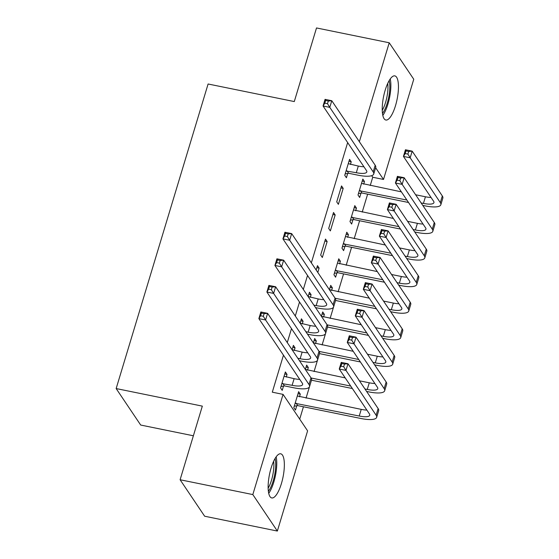 <?xml version="1.0" encoding="UTF-8"?>
<svg xmlns="http://www.w3.org/2000/svg" width="559" height="559" viewBox="0 0 559 559"><rect width="100%" height="100%" fill="white"/><g stroke="black" fill="none" stroke-linecap="round" stroke-linejoin="round"><path stroke-width="0.84" d="M271.066 468.176A22.521 6.897 -78.5 0 1 280.737 453.803A22.521 6.897 -78.5 0 1 281.415 483.563A22.521 6.897 -78.5 0 1 271.744 497.936A22.521 6.897 -78.5 0 1 271.066 468.176M385.165 90.265A22.521 6.897 -78.5 0 1 394.836 75.884A22.521 6.897 -78.5 0 1 395.513 105.644A22.521 6.897 -78.5 0 1 385.843 120.024A22.521 6.897 -78.5 0 1 385.165 90.265M299.715 419.124L303.439 406.77M306.053 398.127L309.462 386.828M314.074 371.546L317.491 360.248M322.103 344.973L325.513 333.674M330.124 318.399L333.534 307.094M338.146 291.819L343.561 273.889M346.175 265.245L351.583 247.316M354.196 238.665L359.605 220.735M362.218 212.092L367.633 194.162M370.24 185.511L372.741 177.252L383.509 179.446L375.627 167.721M307.604 430.856L277.355 531.05L252.822 494.575L283.071 394.381L307.604 430.856M252.822 494.575L180.103 479.748L204.643 516.223L277.355 531.05M193.379 435.782L140.686 425.043L116.153 388.561L208.102 83.997L294.286 101.563L316.513 27.95L389.225 42.777L413.758 79.252L383.509 179.446M306.053 367.102L308.316 367.563L306.653 365.097L305.34 369.45M308.316 367.563L307.513 370.212M292.79 347.384L295.054 347.845L293.391 345.378L292.077 349.731M295.054 347.845L294.251 350.493M322.096 313.948L324.36 314.41L322.704 311.943L321.39 316.296M324.36 314.41L323.563 317.058M308.834 294.23L311.097 294.691L309.441 292.231L308.128 296.584M311.097 294.691L310.301 297.339M338.146 260.794L340.41 261.256L338.754 258.796L333.94 274.742L335.596 277.201L336.895 272.89M340.41 261.256L339.606 263.904M325.492 239.077L320.677 255.023L322.333 257.489L327.148 241.537L325.492 239.077M354.196 207.648L356.453 208.109L354.797 205.642L349.983 221.588L351.639 224.054L352.946 219.736M356.453 208.109L355.657 210.75M341.535 185.923L336.721 201.869L338.377 204.335L343.191 188.39L341.535 185.923M372.741 177.252L371.686 175.68M347.656 142.58L311.342 262.856M307.534 275.461L303.32 289.436M299.512 302.042L295.292 316.01M291.491 328.615L287.27 342.583M283.462 355.189L272.296 392.18L283.071 394.381M348.956 161.348L351.22 161.81L349.557 159.35L344.742 175.295L346.405 177.755L347.705 173.444M351.22 161.81L350.416 164.458M362.218 181.067L364.482 181.528L362.826 179.062L358.012 195.007L359.668 197.474L360.967 193.162M364.482 181.528L363.678 184.177M333.513 212.497L328.699 228.442L330.355 230.909L335.169 214.963L333.513 212.497M346.168 234.221L348.432 234.682L346.776 232.216L341.961 248.161L343.617 250.628L344.924 246.316M348.432 234.682L347.635 237.33M316.862 267.656L319.119 268.117L317.463 265.651L316.149 270.004M319.119 268.117L317.805 272.471M330.124 287.375L332.381 287.836L330.725 285.369L329.412 289.723M332.381 287.836L331.585 290.484M300.812 320.81L303.076 321.271L301.42 318.805L300.099 323.158M303.076 321.271L302.272 323.92M314.074 340.529L316.338 340.99L314.682 338.523L313.368 342.877M316.338 340.99L315.535 343.631M284.762 373.957L287.026 374.425L285.369 371.959L280.555 387.904L282.211 390.371L283.518 386.052M287.026 374.425L286.229 377.066M298.024 393.676L300.288 394.137L298.632 391.677L293.817 407.623L295.473 410.082L296.78 405.771M300.288 394.137L299.491 396.785M359.353 141.713L389.225 42.777M180.103 479.748L202.33 406.127L116.153 388.561M340.934 187.929L343.191 188.39M332.905 214.502L335.169 214.963M324.884 241.076L327.148 241.537M346.049 170.977L356.3 172.71A14.436 3.969 -163.2 0 0 366.809 171.955A14.436 3.969 -163.2 0 0 366.452 170.53L323.053 106L325.058 99.355L331.787 100.732L375.194 165.254A21.654 5.953 16.8 0 1 375.725 167.4L373.719 174.038A21.654 5.953 16.8 0 1 357.963 175.177L348.655 173.276L345.169 173.884M348.257 163.661L358.312 166.065A14.436 3.969 -163.2 0 0 363.93 166.771M328.308 101.025L325.611 100.48L324.814 103.135L327.504 103.688L328.308 101.025L331.787 100.732L329.782 107.37L373.188 171.899A21.654 5.953 16.8 0 1 373.719 174.038M327.504 103.688L329.782 107.37L323.053 106L324.814 103.135M346.992 170.816L348.655 173.276M325.611 100.48L325.058 99.355M421.116 202.938L423.429 203.413A14.436 3.969 -163.2 0 0 433.931 202.651A14.436 3.969 -163.2 0 0 433.574 201.226L403.437 156.415L405.443 149.77L412.179 151.147L410.173 157.792L440.31 202.596A21.654 5.953 16.8 0 1 440.841 204.741A21.654 5.953 16.8 0 1 425.085 205.873L422.772 205.405M408.538 202.498L361.918 192.995L358.431 193.603M361.519 183.38L401.383 191.863M415.616 194.763L425.434 196.768A14.436 3.969 -163.2 0 0 431.052 197.474M359.311 190.696L406.875 200.038M408.692 151.447L406.002 150.895L405.198 153.557L407.888 154.102L408.692 151.447L412.179 151.147L442.316 195.957A21.654 5.953 16.8 0 1 442.847 198.096L440.841 204.741M407.888 154.102L410.173 157.792L403.437 156.415L405.198 153.557M360.255 190.535L361.918 192.995M406.002 150.895L405.443 149.77M413.094 229.518L415.407 229.987A14.436 3.969 -163.2 0 0 425.909 229.232A14.436 3.969 -163.2 0 0 425.553 227.799L395.416 182.996L397.421 176.351L404.157 177.72L402.145 184.365L432.289 229.176A21.654 5.953 16.8 0 1 432.82 231.314A21.654 5.953 16.8 0 1 417.063 232.453L414.75 231.978M400.51 229.078L353.889 219.575L350.409 220.176M353.498 209.953L393.354 218.436M407.595 221.343L417.412 223.341A14.436 3.969 -163.2 0 0 423.03 224.047M351.29 217.269L398.853 226.612M400.67 178.021L397.98 177.476L397.176 180.131L399.867 180.683L400.67 178.021L404.157 177.72L434.294 222.531A21.654 5.953 16.8 0 1 434.825 224.669L432.82 231.314M399.867 180.683L402.145 184.365L395.416 182.996L397.176 180.131M352.233 217.109L353.889 219.575M397.98 177.476L397.421 176.351M405.065 256.092L407.378 256.56A14.436 3.969 -163.2 0 0 417.887 255.805A14.436 3.969 -163.2 0 0 417.531 254.38L387.394 209.569L389.399 202.924L396.128 204.301L394.123 210.946L424.26 255.749A21.654 5.953 16.8 0 1 424.798 257.895A21.654 5.953 16.8 0 1 409.041 259.027L406.721 258.558M392.488 255.652L345.867 246.149L342.387 246.757M345.469 236.534L385.333 245.017M399.566 247.917L409.384 249.922A14.436 3.969 -163.2 0 0 415.009 250.628M343.261 243.85L390.832 253.192M392.649 204.601L389.951 204.049L389.148 206.704L391.845 207.256L392.649 204.601L396.128 204.301L426.265 249.104A21.654 5.953 16.8 0 1 426.803 251.25L424.798 257.895M391.845 207.256L394.123 210.946L387.394 209.569L389.148 206.704M344.211 243.682L345.867 246.149M389.951 204.049L389.399 202.924M389.148 80.657A19.488 5.967 -78.5 0 1 389.728 84.206A19.488 5.967 -78.5 0 1 382.468 113.407M382.237 110.291A18.049 5.527 101.5 0 0 387.869 84.842A18.049 5.527 101.5 0 0 387.715 83.431M382.817 115.406A22.374 6.855 101.5 0 0 390.755 82.404A22.374 6.855 101.5 0 0 390.245 78.952M275.049 458.569A19.488 5.967 -78.5 0 1 275.629 462.125A19.488 5.967 -78.5 0 1 268.369 491.319M268.138 488.203A18.049 5.527 101.5 0 0 273.77 462.754A18.049 5.527 101.5 0 0 273.617 461.35M268.718 493.324A22.374 6.855 101.5 0 0 276.656 460.316A22.374 6.855 101.5 0 0 276.146 456.864M397.044 282.665L399.357 283.14A14.436 3.969 -163.2 0 0 409.859 282.386A14.436 3.969 -163.2 0 0 409.509 280.953L379.365 236.15L381.371 229.504L388.107 230.874L386.101 237.519L416.238 282.33A21.654 5.953 16.8 0 1 416.769 284.468A21.654 5.953 16.8 0 1 401.013 285.607L398.7 285.132M384.466 282.232L337.846 272.722L334.359 273.33M337.447 263.107L377.311 271.59M391.545 274.497L401.362 276.495A14.436 3.969 -163.2 0 0 406.98 277.201M335.239 270.423L382.803 279.766M384.62 231.174L381.93 230.622L381.126 233.285L383.816 233.83L384.62 231.174L388.107 230.874L418.244 275.685A21.654 5.953 16.8 0 1 418.775 277.823L416.769 284.468M383.816 233.83L386.101 237.519L379.365 236.15L381.126 233.285M336.183 270.263L337.846 272.722M381.93 230.622L381.371 229.504M389.022 309.246L391.335 309.714A14.436 3.969 -163.2 0 0 401.837 308.959A14.436 3.969 -163.2 0 0 401.481 307.534L371.344 262.723L373.349 256.078L380.085 257.454L378.073 264.093L408.217 308.903A21.654 5.953 16.8 0 1 408.748 311.049A21.654 5.953 16.8 0 1 392.991 312.181L390.678 311.705M376.438 308.806L335.547 300.469M329.426 289.681L369.282 298.171M383.523 301.07L393.34 303.069A14.436 3.969 -163.2 0 0 398.958 303.775M335.155 298.261L374.782 306.339M376.598 257.748L373.908 257.203L373.105 259.858L375.795 260.41L376.598 257.748L380.085 257.454L410.222 302.258A21.654 5.953 16.8 0 1 410.753 304.403L408.748 311.049M375.795 260.41L378.073 264.093L371.344 262.723L373.105 259.858M373.908 257.203L373.349 256.078M313.872 305.123L316.184 305.591A14.436 3.969 -163.2 0 0 326.687 304.837A14.436 3.969 -163.2 0 0 326.33 303.411L282.931 238.882L284.936 232.237L291.672 233.613L335.072 298.136A21.654 5.953 16.8 0 1 335.603 300.281L333.597 306.919A21.654 5.953 16.8 0 1 317.84 308.058L315.528 307.583M308.135 296.543L318.19 298.946A14.436 3.969 -163.2 0 0 323.808 299.652M288.185 233.914L285.495 233.362L284.692 236.017L287.382 236.569L288.185 233.914L291.672 233.613L289.667 240.251L333.066 304.781A21.654 5.953 16.8 0 1 333.597 306.919M287.382 236.569L289.667 240.251L282.931 238.882L284.692 236.017M285.495 233.362L284.936 232.237M380.993 335.819L383.306 336.294A14.436 3.969 -163.2 0 0 393.815 335.533A14.436 3.969 -163.2 0 0 393.459 334.107L363.322 289.296L365.327 282.651L372.056 284.028L370.051 290.673L400.188 335.484A21.654 5.953 16.8 0 1 400.726 337.622A21.654 5.953 16.8 0 1 384.969 338.754L382.656 338.286M368.416 335.386L327.525 327.043M321.404 316.261L361.261 324.744M375.494 327.644L385.312 329.649A14.436 3.969 -163.2 0 0 390.937 330.355M327.127 324.842L366.76 332.919M368.577 284.328L365.879 283.776L365.076 286.439L367.773 286.984L368.577 284.328L372.056 284.028L402.201 328.839A21.654 5.953 16.8 0 1 402.732 330.977L400.726 337.622M367.773 286.984L370.051 290.673L363.322 289.296L365.076 286.439M365.879 283.776L365.327 282.651M305.85 331.697L308.163 332.172A14.436 3.969 -163.2 0 0 318.665 331.41A14.436 3.969 -163.2 0 0 318.309 329.985L274.909 265.455L276.915 258.817L283.644 260.187L327.05 324.716A21.654 5.953 16.8 0 1 327.581 326.854L325.576 333.499A21.654 5.953 16.8 0 1 309.819 334.631L307.506 334.163M300.113 323.116L310.168 325.527A14.436 3.969 -163.2 0 0 315.786 326.232M280.164 260.487L277.467 259.935L276.67 262.597L279.36 263.142L280.164 260.487L283.644 260.187L281.638 266.832L325.045 331.354A21.654 5.953 16.8 0 1 325.576 333.499M279.36 263.142L281.638 266.832L274.909 265.455L276.67 262.597M277.467 259.935L276.915 258.817M372.972 362.4L375.285 362.868A14.436 3.969 -163.2 0 0 385.787 362.113A14.436 3.969 -163.2 0 0 385.437 360.681L355.293 315.877L357.299 309.232L364.035 310.601L362.029 317.246L392.166 362.057A21.654 5.953 16.8 0 1 392.697 364.195A21.654 5.953 16.8 0 1 376.941 365.334L374.628 364.859M360.394 361.959L319.496 353.623M313.375 342.835L353.239 351.318M367.473 354.224L377.29 356.223A14.436 3.969 -163.2 0 0 382.908 356.928M319.105 351.415L358.738 359.493M360.548 310.902L357.858 310.357L357.054 313.012L359.751 313.564L360.548 310.902L364.035 310.601L394.172 355.412A21.654 5.953 16.8 0 1 394.703 357.55L392.697 364.195M359.751 313.564L362.029 317.246L355.293 315.877L357.054 313.012M357.858 310.357L357.299 309.232M297.821 358.277L300.134 358.745A14.436 3.969 -163.2 0 0 310.643 357.991A14.436 3.969 -163.2 0 0 310.287 356.558L266.888 292.036L268.893 285.39L275.622 286.76L319.021 351.29A21.654 5.953 16.8 0 1 319.559 353.428L317.554 360.073A21.654 5.953 16.8 0 1 301.797 361.212L299.477 360.737M292.091 349.696L302.139 352.1A14.436 3.969 -163.2 0 0 307.764 352.806M272.142 287.06L269.445 286.515L268.641 289.171L271.339 289.723L272.142 287.06L275.622 286.76L273.617 293.405L317.016 357.935A21.654 5.953 16.8 0 1 317.554 360.073M271.339 289.723L273.617 293.405L266.888 292.036L268.641 289.171M269.445 286.515L268.893 285.39M364.95 388.973L367.263 389.441A14.436 3.969 -163.2 0 0 377.765 388.687A14.436 3.969 -163.2 0 0 377.409 387.261L347.272 342.45L349.277 335.805L356.013 337.182L354.008 343.827L384.145 388.631A21.654 5.953 16.8 0 1 384.676 390.776A21.654 5.953 16.8 0 1 368.919 391.908L366.606 391.44M352.366 388.533L311.475 380.197M305.354 369.415L345.21 377.898M359.451 380.798L369.268 382.803A14.436 3.969 -163.2 0 0 374.886 383.509M311.083 377.989L350.71 386.073M352.526 337.482L349.836 336.93L349.033 339.586L351.723 340.138L352.526 337.482L356.013 337.182L386.15 381.986A21.654 5.953 16.8 0 1 386.681 384.131L384.676 390.776M351.723 340.138L354.008 343.827L347.272 342.45L349.033 339.586M349.836 336.93L349.277 335.805M281.855 383.586L292.112 385.319A14.436 3.969 -163.2 0 0 302.615 384.564A14.436 3.969 -163.2 0 0 302.265 383.139L258.859 318.609L260.864 311.964L267.6 313.34L311 377.863A21.654 5.953 16.8 0 1 311.531 380.008L309.525 386.653A21.654 5.953 16.8 0 1 293.768 387.785L284.461 385.892L280.981 386.493M284.07 376.27L294.118 378.681A14.436 3.969 -163.2 0 0 299.736 379.386M264.114 313.641L261.423 313.089L260.62 315.744L263.31 316.296L264.114 313.641L267.6 313.34L265.595 319.986L308.994 384.508A21.654 5.953 16.8 0 1 309.525 386.653M263.31 316.296L265.595 319.986L258.859 318.609L260.62 315.744M282.805 383.425L284.461 385.892M261.423 313.089L260.864 311.964M295.117 403.305L359.234 416.022A14.436 3.969 -163.2 0 0 369.744 415.267A14.436 3.969 -163.2 0 0 369.387 413.835L339.25 369.031L341.256 362.386L347.984 363.755L345.979 370.4L376.123 415.211A21.654 5.953 16.8 0 1 376.654 417.349A21.654 5.953 16.8 0 1 360.897 418.488L297.723 405.61L294.244 406.211M297.332 395.989L361.24 409.377A14.436 3.969 -163.2 0 0 366.865 410.082M344.505 364.056L341.808 363.504L341.004 366.166L343.701 366.711L344.505 364.056L347.984 363.755L378.129 408.566A21.654 5.953 16.8 0 1 378.66 410.704L376.654 417.349M343.701 366.711L345.979 370.4L339.25 369.031L341.004 366.166M296.067 403.144L297.723 405.61M341.808 363.504L341.256 362.386M358.312 166.065L356.3 172.71M375.194 165.254L373.188 171.899M425.434 196.768L423.429 203.413M442.316 195.957L440.31 202.596M417.412 223.341L415.407 229.987M434.294 222.531L432.289 229.176M409.384 249.922L407.378 256.56M426.265 249.104L424.26 255.749M401.362 276.495L399.357 283.14M418.244 275.685L416.238 282.33M393.34 303.069L391.335 309.714M410.222 302.258L408.217 308.903M318.19 298.946L316.184 305.591M335.072 298.136L333.066 304.781M385.312 329.649L383.306 336.294M402.201 328.839L400.188 335.484M310.168 325.527L308.163 332.172M327.05 324.716L325.045 331.354M377.29 356.223L375.285 362.868M394.172 355.412L392.166 362.057M302.139 352.1L300.134 358.745M319.021 351.29L317.016 357.935M369.268 382.803L367.263 389.441M386.15 381.986L384.145 388.631M294.118 378.681L292.112 385.319M311 377.863L308.994 384.508M361.24 409.377L359.234 416.022M378.129 408.566L376.123 415.211"/></g></svg>
